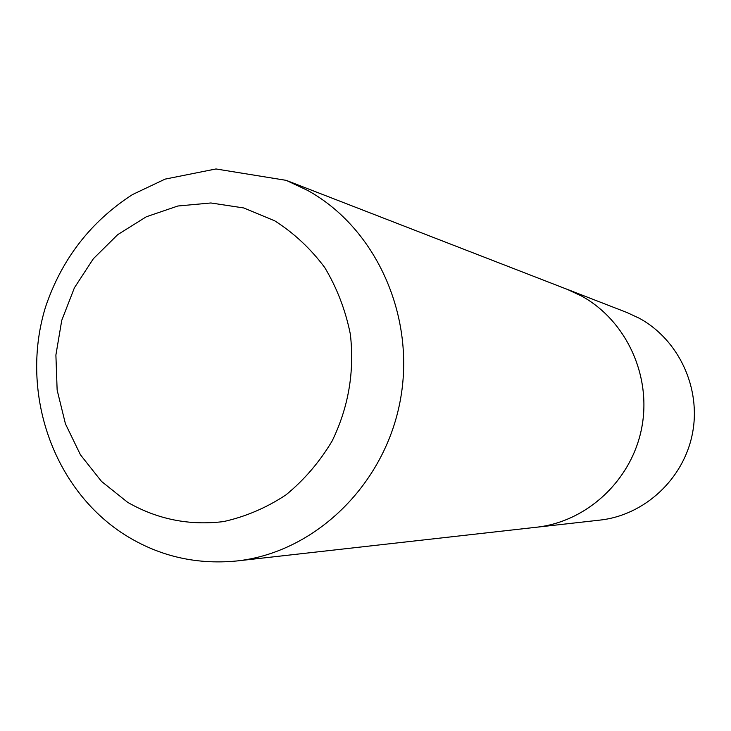 <?xml version="1.0" encoding="UTF-8"?>
<svg xmlns="http://www.w3.org/2000/svg" width="731" height="731" viewBox="0 0 731 731"><rect width="100%" height="100%" fill="white"/><g stroke="black" fill="none" stroke-linecap="round" stroke-linejoin="round"><path stroke-width="1.1" d="M286.186 180.347L215.965 168.962L165.087 179.122L132.567 194.528C90.772 221.539 61.769 258.993 45.569 306.901C20.093 389.285 50.585 484.799 121.09 532.396C156.05 555.523 194.629 565.045 236.826 560.969C314.248 552.609 383.976 485.969 400.04 401.694C416.405 317.473 376.492 228.337 307.623 190.416L286.186 180.347L567.357 289.412L581.337 295.927C626.184 320.352 651.924 375.917 641.69 428.055C631.621 480.23 587.057 521.715 536.527 527.243L600.069 520.088C644.568 515.209 683.64 479.033 692.431 433.593C701.367 388.179 678.761 339.723 639.296 318.25L626.988 312.53L567.366 289.394L581.346 295.918C626.175 320.361 651.915 375.926 641.672 428.055C631.611 480.23 587.048 521.706 536.517 527.234L534.827 527.417M565.776 288.791L567.366 289.394M127.66 502.334C157.375 519.348 189.338 525.763 223.549 521.587C245.698 516.671 266.523 507.753 286.031 494.841C304.297 479.838 319.666 461.882 332.148 440.967C348.541 407.24 354.608 371.659 350.359 334.241C345.535 310.236 337 288.014 324.765 267.564C310.648 248.659 293.963 233.07 274.701 220.808L243.725 207.951L210.893 202.971L177.871 206.005L146.301 216.778L117.682 234.669L93.349 258.737L74.416 287.776L61.742 320.379L55.894 355.019L57.137 390.062L65.443 423.861L80.447 454.81L101.508 481.409L127.66 502.334M236.826 560.969L536.517 527.234"/></g></svg>
